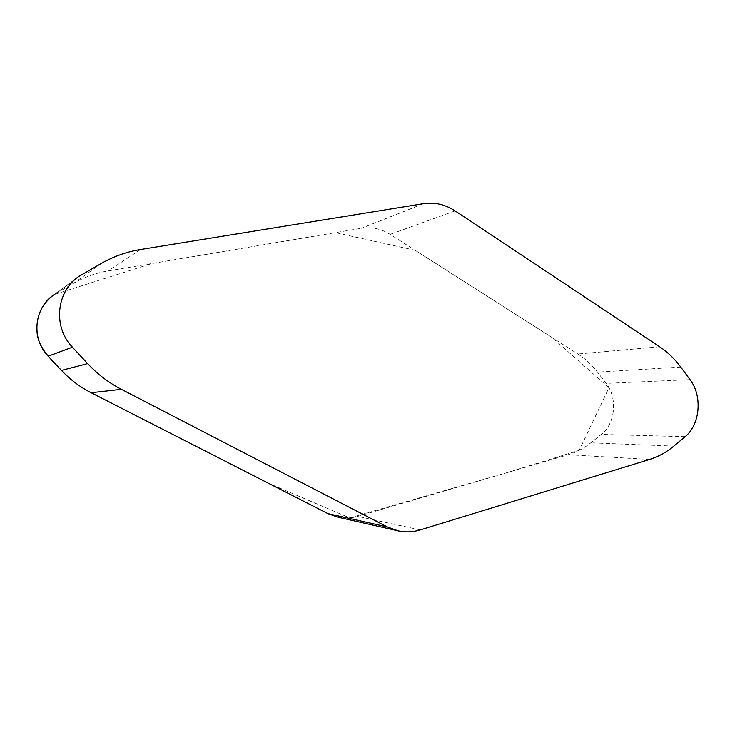 <?xml version="1.0" encoding="UTF-8"?>
<svg xmlns="http://www.w3.org/2000/svg" width="735" height="735" viewBox="0 0 735 735"><rect width="100%" height="100%" fill="white"/><g stroke="black" fill="none" stroke-linecap="round" stroke-linejoin="round"><path stroke-width="0.55" stroke-dasharray="3.67 2.76" d="M337.788 517.155C344.485 518.57 351.137 518.313 357.734 516.402L568.201 454.708C576.387 452.273 583.921 448.313 590.802 442.828L601.322 434.413C615.415 423.727 617.777 397.856 606.118 383.376L597.5 372.13C591.877 364.808 585.354 358.772 577.94 354.013L390.129 234.364C381.116 228.75 371.579 226.711 361.51 228.254L108.164 270.893C96.11 272.933 84.709 276.994 73.959 283.067L54.124 294.57L151.869 263.534L335.417 232.637L415.1 250.277L552.141 337.576L608.966 387.758L579.208 450.325L508.17 472.302L349.704 517.918L267.862 482.959L91.103 392.72C79.996 387.023 70.119 379.591 61.474 370.412M455.121 210.899L390.129 234.364M423.626 203.659L361.51 228.254M140.615 249.505L108.164 270.893M101.77 263.176L73.959 283.067M82.871 273.916L57.367 292.521M420.301 529.907L357.734 516.402M649.584 459.439L568.201 454.708M673.857 446.09L590.802 442.828M685.121 436.673L601.322 434.413M690.046 379.646L606.118 383.376M659.653 346.755L577.94 354.013M680.757 367.068L597.5 372.13M79.178 276.25L54.124 294.57"/><path stroke-width="1.1" d="M87.64 363.604L61.474 370.412C51.422 359.571 38.845 348.785 37.136 333.304C35.62 317.244 41.279 304.336 54.133 294.57C33.985 307.818 30.916 338.688 48.17 356.199L61.474 370.412C70.119 379.591 79.996 387.023 91.103 392.72L327.966 513.646L337.788 517.155L398.26 530.89C405.665 532.452 413.015 532.122 420.301 529.907L649.584 459.439C658.395 456.692 666.48 452.245 673.857 446.09L685.121 436.673C700.198 424.711 702.614 395.843 690.046 379.646L680.757 367.068C674.684 358.873 667.656 352.102 659.653 346.755L455.121 210.899C445.217 204.459 434.716 202.042 423.626 203.659L140.615 249.505C126.944 251.737 113.998 256.294 101.77 263.176L79.178 276.25C56.2 291.336 52.7 326.937 72.443 347.186L87.64 363.604C97.507 374.207 108.762 382.779 121.404 389.339L387.382 526.967L398.26 530.89M72.443 347.186L48.17 356.199M387.382 526.967L327.966 513.646M121.404 389.339L91.103 392.72"/></g></svg>
